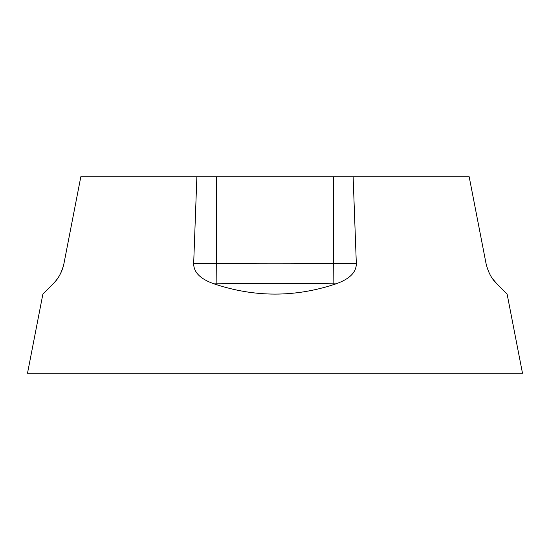 <?xml version="1.0" encoding="UTF-8"?>
<svg xmlns="http://www.w3.org/2000/svg" width="550" height="550" viewBox="0 0 550 550"><rect width="100%" height="100%" fill="white"/><g stroke="black" fill="none" stroke-linecap="round" stroke-linejoin="round"><path stroke-width="0.82" d="M193.676 263.395L216.673 263.395L216.673 176.742L196.873 176.742L193.676 263.395C193.545 272.216 200.324 279.029 214.005 283.841C254.671 297.516 295.329 297.516 335.995 283.841C349.683 279.029 356.462 272.209 356.324 263.395L353.127 176.742L469.171 176.742L486.014 263.395C488.104 272.216 491.728 279.029 496.891 283.841L492.752 278.981M353.127 176.742L333.327 176.742L333.327 263.395L356.324 263.395M216.673 176.742L333.327 176.742M76.862 197.141L63.986 263.395L80.829 176.742L196.873 176.742M27.5 373.257L275 373.257L27.5 373.257L42.893 294.058L53.109 283.841C58.279 279.029 61.903 272.209 63.986 263.395C62.398 271.288 58.774 278.107 53.109 283.841M522.5 373.257L275 373.257L522.5 373.257L507.107 294.058L496.891 283.841M63.312 266.262L62.679 268.352M61.043 272.477L60.802 272.993M57.592 278.493L57.344 278.843M54.12 282.796L53.13 283.821M333.128 283.841L333.327 263.395C299.42 263.931 251.419 263.945 216.673 263.395L216.872 283.841C251.488 283.353 299.344 283.367 333.128 283.841L335.995 283.841M486.014 263.395L472.643 194.576M214.005 283.841L216.872 283.841"/></g></svg>

